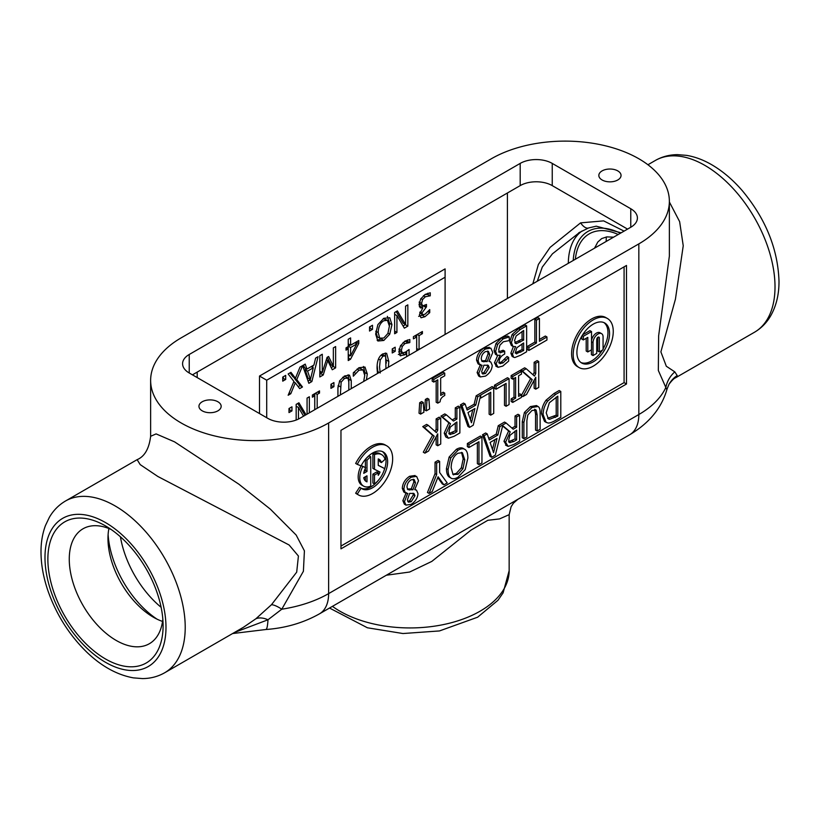 <?xml version="1.0" encoding="UTF-8"?>
<svg xmlns="http://www.w3.org/2000/svg" width="820" height="820" viewBox="0 0 820 820"><rect width="100%" height="100%" fill="white"/><g stroke="black" fill="none" stroke-linecap="round" stroke-linejoin="round"><path stroke-width="1.23" d="M602.085 179.97A11.111 6.416 180 0 1 598.836 175.439A11.111 6.416 180 0 1 609.936 169.022A11.111 6.416 180 0 1 621.047 175.439A11.111 6.416 180 0 1 614.19 181.363A11.111 6.416 180 0 1 602.085 179.97M202.212 410.83A11.111 6.416 180 0 1 198.952 406.3A11.111 6.416 180 0 1 210.063 399.893A11.111 6.416 180 0 1 221.164 406.3A11.111 6.416 180 0 1 214.307 412.224A11.111 6.416 180 0 1 202.212 410.83M386.353 575.23L409.662 572.022L431.812 561.403L471.039 530.099L487.828 520.3L499.534 518.916L509.158 514.663L509.158 570.689A99.158 57.246 180 0 1 442.728 624.727A99.158 57.246 180 0 1 332.438 606.359M509.158 514.714L511.126 506.719L513.371 503.224L517.861 499.298L431.228 549.318M669.089 384.149C672.021 380.347 674.183 378.225 675.588 377.784L677.197 375.539A27.203 26.127 29.4 0 0 669.089 384.139M669.366 256.147L658.634 335.851L658.337 370.486L665.84 387.47A27.203 26.199 138.2 0 1 674.798 371.86L666.322 366.253L660.879 351.872L675.434 299.146L683.234 245.764L679.636 221.646L669.366 201.956M668.997 384.313L667.06 389.029C661.73 407.888 649.276 423.13 629.668 434.754A44.198 25.522 60 0 0 638.831 414.52A104.263 60.198 180 0 0 665.84 387.47L666.783 389.541M677.197 375.539L674.798 371.86M638.831 243.888A104.263 60.198 0 0 0 669.366 201.32A104.263 60.198 0 0 0 605.006 145.704A104.263 60.198 0 0 0 491.375 158.752L181.169 337.85A104.263 60.198 0 0 0 150.634 380.418A104.263 60.198 0 0 0 214.994 436.025A104.263 60.198 0 0 0 328.625 422.976L638.831 243.888L638.831 414.52L328.625 593.608A44.198 25.522 60 0 1 319.472 613.842L431.289 549.277M234.366 632.527L267.986 619.776A27.203 14.832 50.3 0 0 255.83 618.813L243.478 627.259M271.471 604.719A27.203 7.329 -135.9 0 1 281.783 609.209L303.4 571.274L304.415 550.845L296.153 535.04L270.333 509.138L238.804 484.148L174.568 441.857L156.097 433.903L150.634 436.291C149.096 448.735 144.597 456.525 137.124 459.661L140.21 464.622L157.84 476.471L289.111 544.992L298.418 556.021L296.696 572.155L271.471 604.719L255.83 618.813M265.782 629.514A44.198 4.612 85.7 0 0 265.844 629.514A44.198 4.612 85.7 0 0 267.986 619.776L281.783 609.209A104.263 60.198 180 0 0 328.625 593.608L328.625 422.976M163.098 625.691A81.487 47.047 60 0 1 105.483 658.962A81.487 47.047 60 0 1 47.867 559.168A81.487 47.047 60 0 1 105.483 525.897A81.487 47.047 60 0 1 163.098 625.691M606.175 241.449A74.856 43.214 60 0 1 606.38 236.949M157.01 619.141A74.856 43.214 60 0 1 108.107 534.455M537.295 281.219L542.286 267.074L552.424 253.841L579.955 232.132M588.75 227.898A14.165 6.201 -112.2 0 1 588.647 227.939A14.165 6.201 -112.2 0 1 580.58 222.866L550.087 247.394L538.391 264.44L532.856 283.781M578.715 232.829L588.647 227.939L596.263 226.187L621.13 232.818M624.071 231.117L603.633 220.877L580.58 222.866M259.51 413.567L259.51 376.042L445.096 268.888L445.096 334.447M310.421 379.496L313.26 367.832L307.572 371.122L310.421 379.496L308.012 378.102L305.163 369.728L306.577 368.908M313.26 367.832L311.169 366.622M314.726 409.723L314.726 395.834L312.389 397.187L312.389 395.014L319.523 390.894L319.523 393.067L317.176 394.42L317.176 408.309M314.726 395.834L312.851 394.748M630.775 227.253L299.812 418.333A22.663 13.089 180 0 1 267.761 418.333L189.225 372.987A22.663 13.089 180 0 1 182.583 363.731A22.663 13.089 180 0 1 189.225 354.486L520.188 163.405A22.663 13.089 180 0 1 552.239 163.405L630.775 208.741A22.663 13.089 180 0 1 637.406 217.997A22.663 13.089 180 0 1 630.775 227.253L630.775 208.741M192.433 374.842L520.188 185.617A22.663 13.089 180 0 1 552.239 185.617L627.566 229.108M406.689 356.628L406.689 353.676L405.018 354.763L400.252 355.685M399.832 355.367L400.744 355.901L398.848 351.852L400.478 345.794L404.998 341.089L409.826 339.511L409.826 342.534L407.243 341.243L404.465 341.417M396.931 315.597L396.931 332.438L394.645 333.76L394.645 312.481L397.392 310.893L405.551 324.535L405.551 306.188L407.837 304.866L407.837 326.145L404.352 328.154L396.931 315.597L394.645 314.275M162.832 619.038A66.358 38.315 60 0 1 150.285 643.157A66.358 38.315 60 0 1 83.004 605.406A66.358 38.315 60 0 1 83.958 528.275A66.358 38.315 60 0 1 111.11 529.464M162.534 621.427A64.257 37.095 60 0 1 153.401 617.224A64.257 37.095 60 0 1 107.973 538.535A64.257 37.095 60 0 1 108.896 528.521M296.779 379.639L302.478 386.978L299.669 388.598L295.272 382.807L290.792 393.723L288.148 395.25L293.919 381.433L288.148 373.961L290.957 372.341L295.436 378.245L300.007 367.114L305.224 364.111L306.895 369.092L313.927 365.033L315.608 358.114L318.078 356.679L311.866 381.556L308.853 383.299L302.631 365.607L296.779 379.639L294.38 378.245L300.069 385.584L298.203 386.671M295.436 378.245L293.037 376.851L290.024 372.885M372.495 329.343L369.533 331.044L369.533 326.975L372.495 325.263L372.495 329.343L369.533 328.266M370.086 326.657L370.086 327.949M389.746 334.16L383.811 340.464L377.876 341.017L375.662 334.078L377.876 324.617L383.811 318.283L389.756 317.75L391.96 324.669L389.746 334.16L388.024 333.166M387.358 316.356L389.551 323.285L389.397 325.94M430.254 295.805L425.365 296.758L422.577 299.566L421.562 303.462L422.669 305.911L426.492 304.456L426.492 306.823L421.921 313.035L422.884 314.777L425.129 314.142L429.741 309.622L429.741 312.635L424.934 316.725L421.049 317.76L419.409 314.777L422.812 307.838L420.332 307.889L419.051 304.702L420.68 298.972L425.221 294.38L430.254 292.781L430.254 295.805L427.845 294.411L424.862 294.595M427.845 293.212L427.845 294.411M405.428 324.464L403.132 326.083M407.837 326.145L405.428 324.761M396.224 311.569L403.143 323.152L405.551 324.535M350.611 345.21L358.75 340.515L358.75 343.518L350.509 359.242L348.233 360.554L348.233 348.879L346.04 350.15L346.04 347.854L348.233 346.583L348.233 339.275L350.611 337.901L350.611 345.21L348.233 343.846M335.636 367.832L332.284 369.769L327.682 360.574L323.234 374.986L319.831 376.954L319.831 355.675L322.28 354.26L322.28 372.598L327.088 357.346L328.584 356.485L333.351 366.202L333.351 347.875L335.636 346.553L335.636 367.832L333.228 366.448L331.208 367.606M319.872 355.644L319.872 371.204L322.28 372.598M285.698 379.445L282.746 381.156L282.746 377.087L285.698 375.375L285.698 379.445L282.746 378.379M283.3 376.769L283.3 378.061M361.107 465.873A21.248 12.269 -60 0 1 383.237 451.974A21.248 12.269 -60 0 1 383.237 476.512A21.248 12.269 -60 0 1 361.989 488.781A21.248 12.269 -60 0 1 361.107 488.177L357.274 494.111A28.331 16.359 120 0 0 358.453 494.921A28.331 16.359 120 0 0 386.784 478.562A28.331 16.359 120 0 0 386.784 445.844A28.331 16.359 120 0 0 357.274 464.366L361.107 465.873M358.453 494.921L356.843 493.988A28.331 16.359 -60 0 1 355.665 493.189L359.508 487.254L361.107 488.177M361.22 488.269A21.248 12.269 120 0 0 378.83 479.761M383.852 471.069A21.248 12.269 120 0 0 382.407 451.564M386.784 445.844L385.174 444.922A28.331 16.359 -60 0 0 355.665 463.443L357.274 464.366M355.665 493.189L357.274 494.111M374.494 483.954L372.895 483.031L372.895 474.155L376.646 471.982L378.256 472.914L374.494 475.077L374.494 483.954A18.153 10.476 120 0 0 384.652 468.589L378.256 465.391L378.256 458.913A12.833 7.411 -60 0 1 379.035 459.261A12.833 7.411 -60 0 1 381.382 462.603L385.01 459.384A18.153 10.476 120 0 0 381.689 454.659A18.153 10.476 120 0 0 374.494 454.639L374.494 469.296L380.06 472.074A12.833 7.411 -60 0 1 378.256 475.344L378.256 472.914M372.895 474.155L374.494 475.077M377.733 472.617A12.833 7.411 120 0 0 378.409 471.254M374.494 454.639L372.895 453.706L372.895 468.374L374.494 469.296M372.895 453.706A18.153 10.476 -60 0 1 380.09 453.737L381.689 454.659M378.256 458.944A12.833 7.411 120 0 1 379.783 461.68L381.382 462.603M378.256 465.268L384.652 468.589M365.494 480.991L366.981 481.852A12.833 7.411 -60 0 1 366.202 481.494A12.833 7.411 -60 0 1 363.731 477.681L366.981 475.805L366.981 481.852M365.382 480.889L365.382 476.727M361.231 465.637L362.788 466.529A18.153 10.476 120 0 0 363.537 486.096L361.938 485.173A18.153 10.476 -60 0 1 361.056 465.852M363.537 486.096A18.153 10.476 120 0 0 370.742 486.127L370.742 456.801A18.153 10.476 120 0 0 366.981 460.317L366.981 471.469L363.731 473.335A12.833 7.411 -60 0 1 365.659 467.656L362.788 466.529M361.231 465.627L365.659 467.656M364.234 471.203L365.382 470.536L366.981 471.469M365.382 470.536L365.382 468.23M365.382 467.492L365.382 459.395L366.981 460.317M365.382 459.395A18.153 10.476 -60 0 1 369.133 455.879L370.742 456.801M624.082 266.859L624.082 382.612L340.966 546.069M579.063 367.544L577.464 366.622A28.331 16.359 -60 0 1 571.591 353.656A28.331 16.359 -60 0 1 583.963 325.14A28.331 16.359 -60 0 1 605.795 317.545L607.394 318.478A28.331 16.359 120 0 0 585.562 326.063A28.331 16.359 120 0 0 573.201 354.578A28.331 16.359 120 0 0 579.063 367.544A28.331 16.359 120 0 0 607.394 351.185A28.331 16.359 120 0 0 607.394 318.478M420.629 414.11L419.02 413.188L419.676 402.733L421.664 401.585L423.263 402.507L421.285 403.655L420.629 414.11L423.919 412.214L423.263 402.507M440.668 393.641L443.138 392.216L444.737 393.139L440.668 395.486L440.668 378.122L444.737 375.775L444.737 373.131L433.79 379.445L433.79 382.089L437.777 379.793L437.777 403.143L440.104 401.8C440.207 399.135 441.755 397.034 444.737 395.506L444.737 393.139M437.777 403.143L436.168 402.22L436.168 380.716M433.79 382.089L432.191 381.167L432.191 378.522L443.138 372.198L444.737 373.131M498.703 362.778L501.43 361.999L507.047 356.485L508.656 357.407L503.029 362.922L499.944 363.557M496.469 366.396L494.47 362.768L497.637 355.49M498.427 351.975L503.08 350.212L504.689 351.134L500.036 352.897L498.683 349.914L499.923 345.169L503.326 341.755L509.271 340.597L509.271 336.917L507.672 335.995L501.543 337.932L496.008 343.518L494.029 350.499L495.475 354.322L497.197 355.316L500.21 355.244L496.069 363.69L498.068 367.319L502.793 366.058L508.656 361.087L508.656 357.407M539.416 339.459L545.341 336.036L546.95 336.958L539.416 341.304L539.416 318.467L536.434 320.189L536.434 343.026L528.91 347.372L528.91 350.437L546.95 340.023L546.95 336.958M528.91 350.437L527.301 349.515L527.301 346.45L534.835 342.104L534.835 319.257L537.817 317.535L539.416 318.467M469.563 427.363L467.953 426.441L460.389 404.895L463.536 403.081L465.135 404.004L461.998 405.828L469.563 427.363L473.232 425.242L480.725 395.26L480.725 398.079L490.739 392.288L490.739 415.135L493.722 413.413L493.722 387.501L477.773 396.716L475.743 405.131L467.174 410.072L465.135 404.004M466.652 408.524L474.134 404.209L476.174 395.783L492.123 386.579L493.722 387.501M490.739 415.135L489.14 414.213L489.14 393.221M518.599 394.553L519.849 393.836L521.448 394.758L518.599 396.408L518.599 375.785L521.448 374.145L521.448 371.491L512.756 376.513L512.756 379.158L515.616 377.507L515.616 398.13L512.756 399.781L512.756 402.425L521.448 397.403L521.448 394.758M512.756 402.425L511.157 401.492L511.157 398.848L514.017 397.208L514.017 378.44M512.756 379.158L511.157 378.235L511.157 375.591L519.849 370.568L521.448 371.491M407.704 493.414L404.465 501.604L405.992 505.13L411.209 504.3C415.422 501.532 417.677 497.955 417.974 493.568L416.539 490.237L414.715 489.612L418.518 480.745L416.591 476.338L411.209 477.219C406.689 480.223 404.25 484.23 403.901 489.243L405.398 492.933L403.799 492.01L402.292 488.32C402.651 483.298 405.08 479.29 409.61 476.287L415.156 475.508M405.992 505.13L404.393 504.197L402.856 500.682L406.279 492.594M478.972 464.591L481.955 462.869L481.955 436.957L480.356 436.035L467.359 443.538L467.359 446.603L468.958 447.525L478.972 441.744L478.972 464.591L477.373 463.659L477.373 442.667M491.651 457.273L490.053 456.34L482.488 434.805L485.624 432.991L487.234 433.913L484.087 435.727L491.651 457.273L495.321 455.151L502.701 425.621L510.235 431.904L505.581 442.195L508.123 446.398L513.832 444.46L519.613 441.119L519.613 415.217L516.631 416.939L516.631 427.24L513.217 429.219L506.124 423.007L499.872 426.615L497.832 435.03L489.273 439.981L487.234 433.913M488.751 438.433L496.233 434.108L498.263 425.693L504.525 422.074L506.124 423.007M511.946 428.101L515.032 426.318L515.032 416.006L518.014 414.284L519.613 415.217M506.524 445.465L503.972 441.273L508.636 430.982L502.619 425.959M546.13 422.341L544.531 421.408L541.487 413.669C541.62 408.678 543.147 404.178 546.069 400.17L554.012 393.508L559.178 390.525L560.788 391.447L555.622 394.43L547.668 401.093C544.746 405.101 543.219 409.6 543.086 414.592L546.13 422.341L547.637 422.884C549.051 423.397 551.737 422.536 555.673 420.311L560.788 417.359L560.788 391.447M524.431 412.429L526.03 413.352L523.888 422.495L523.888 438.659L522.289 437.736L522.289 421.562L524.431 412.429L530.417 406.587L536.454 405.572M523.888 438.659L526.87 436.937L526.87 420.68L527.834 414.981L532.016 410.451L536.178 410.164L537.141 414.838L537.141 431.002L535.542 430.08L535.542 413.915L534.578 409.241M537.141 431.002L540.124 429.28L540.124 413.116C540.195 409.487 539.488 407.273 537.981 406.464L536.382 405.531L537.981 406.464L532.016 407.509L526.03 413.352M449.134 477.004L451.092 478.162L449.134 477.004C447.392 475.692 446.49 472.873 446.449 468.568L449.134 457.037L456.371 449.329C459.415 447.587 461.824 447.371 463.607 448.683M429.065 493.404L427.466 492.482L435.041 473.652L435.041 462.193L438.023 460.471L439.633 461.393L436.65 463.115L436.65 474.585L429.065 493.404L432.232 491.58L438.116 476.779L443.907 484.835L447.207 482.929L439.633 472.504L439.633 461.393M443.907 484.835L442.298 483.913L437.788 477.619M533.01 374.781L534.138 372.669L534.138 362.317L537.12 360.595L538.73 361.517L535.747 363.239L535.747 373.592L534.435 376.052L526.235 368.733L522.361 370.968L532.201 379.629L522.904 396.562L526.543 394.461L535.747 377.251L535.747 389.151L538.73 387.429L538.73 361.517M535.747 389.151L534.138 388.229L534.138 380.244M521.448 395.373L530.591 378.707L520.761 370.045L524.636 367.811L526.235 368.733M506.083 406.279L509.066 404.557L509.066 378.645L507.467 377.723L494.47 385.226L494.47 388.29L496.069 389.213L506.083 383.432L506.083 406.279L504.484 405.346L504.484 384.354M452.189 419.942L455.284 418.159L455.284 407.847L458.267 406.125L459.866 407.048L456.883 408.77L456.883 419.082L453.47 421.06L446.377 414.838L442.503 417.072L450.487 423.745L445.834 434.036L448.376 438.228L454.085 436.301L459.866 432.96L459.866 407.048M448.376 438.228L445.803 436.968L444.225 433.103L448.878 422.823L440.904 416.15L444.768 413.915L446.377 414.838M435.01 431.371L436.137 429.249L436.137 418.907L439.12 417.185L440.719 418.108L437.736 419.83L437.736 430.182L436.424 432.632L428.224 425.313L424.35 427.558L434.19 436.219L424.904 453.152L428.542 451.051L437.736 433.831L437.736 445.742L440.719 444.02L440.719 418.108M437.736 445.742L436.137 444.809L436.137 436.834M424.904 453.152L423.294 452.22L432.591 435.287L422.751 426.625L426.625 424.391L428.224 425.313M512.971 346.44L511.372 345.517L509.814 341.663L512.141 334.457L518.599 328.635L525.036 324.915L526.635 325.847L520.198 329.558L513.74 335.39L511.413 342.586L512.971 346.44L515.616 346.614L512.469 354.096L513.668 357.253L514.796 357.54L520.69 355.183L526.635 351.749L526.635 325.847M513.668 357.253L512.069 356.331L510.87 353.174L513.351 346.614M481.965 365.228L478.726 373.407L480.253 376.933L485.471 376.113C489.683 373.346 491.938 369.769 492.236 365.382L490.801 362.05L488.976 361.425L492.779 352.549L490.852 348.141L485.471 349.023C480.95 352.026 478.511 356.034 478.162 361.056L479.659 364.736L478.06 363.813L476.553 360.134C476.912 355.111 479.341 351.103 483.861 348.1L489.417 347.321M480.253 376.933L478.654 376.011L477.117 372.485L480.54 364.398M426.297 410.84L424.698 409.908L425.354 399.453L427.333 398.315L428.942 399.237L426.953 400.375L426.297 410.84L429.588 408.934L428.942 399.237M581.749 336.231L581.749 339.019L583.348 339.941L587.797 337.379L587.797 351.954L586.197 351.021L586.197 338.301M582.128 335.585L583.348 336.292L583.348 339.941M582.559 334.898L589.928 330.644L591.527 331.567L583.348 336.292M587.797 351.954L591.527 349.802L591.527 331.567M576.901 352.436A23.093 13.335 -60 0 1 586.976 329.199A23.093 13.335 -60 0 1 604.77 323.008A23.093 13.335 -60 0 1 604.77 349.679A23.093 13.335 -60 0 1 581.688 363.004A23.093 13.335 -60 0 1 576.901 352.436M580.909 362.502A23.093 13.335 120 0 0 602.29 350.202M603.069 348.93A23.093 13.335 120 0 0 603.95 322.598M591.404 349.873L591.404 354.64L593.014 355.562L596.734 353.41L596.734 339.459A1.845 1.066 -60 0 1 597.544 337.604A1.845 1.066 -60 0 1 598.959 337.112A1.845 1.066 -60 0 1 599.338 337.953L599.338 351.903L597.739 350.981L597.739 337.42M599.338 351.903L603.069 349.75L603.069 336.917A7.114 4.11 120 0 0 601.593 333.658A7.114 4.11 120 0 0 596.109 335.564A7.114 4.11 120 0 0 593.014 342.719L593.014 355.562M591.527 340.464A7.114 4.11 -60 0 1 595.033 334.13A7.114 4.11 -60 0 1 599.994 332.736L601.593 333.658M425.354 399.453L426.953 400.375M481.668 371.665L483.902 365.187L488.248 365.32L489.212 367.524L485.491 373.541L482.672 373.992L481.668 371.665M481.996 373.274L483.882 372.608L487.613 366.601L487.275 365.002M481.248 358.934C481.381 355.716 482.775 353.276 485.43 351.626L488.382 351.298L489.745 354.558L487.182 361.579L482.18 361.466L481.248 358.934M481.596 360.872L485.573 360.656L488.136 353.635L487.5 351.032M485.573 360.656L487.182 361.579M482.283 360.933L483.882 361.866M479.659 364.736L482.139 365.33M515.923 353.399L516.723 353.861L515.575 351.821L516.836 347.752L523.652 342.955L523.652 350.54L516.262 353.728M515.124 352.938L522.053 349.607L522.053 343.877M522.053 349.607L523.652 350.54M514.847 342.77L516.344 343.631L514.529 340.648L516.139 335.933L523.652 330.501L523.652 340.085L516.344 343.631L515.39 343.395M514.745 342.698L522.053 339.152L522.053 331.434M522.053 339.152L523.652 340.085M512.141 334.457L513.74 335.39M436.137 429.249L437.736 430.182M436.137 418.907L437.736 419.83M432.591 435.287L434.19 436.219M422.751 426.625L424.35 427.558M449.493 434.087L450.354 434.59L448.94 431.966L450.211 427.158L456.883 421.962L456.883 431.699L453.921 433.411L449.872 434.405M448.755 433.667L455.284 430.777L455.284 422.884M455.284 430.777L456.883 431.699M455.284 418.159L456.883 419.082M455.284 407.847L456.883 408.77M448.878 422.823L450.487 423.745M440.904 416.15L442.503 417.072M494.47 385.226L496.069 386.148L496.069 389.213M509.066 378.645L496.069 386.148M534.138 372.669L535.747 373.592M534.138 362.317L535.747 363.239M521.448 395.722L522.904 396.562M530.591 378.707L532.201 379.629M520.761 370.045L522.361 370.968M435.041 473.652L436.65 474.585M435.041 462.193L436.65 463.115M451.154 467.697C451.348 460.676 453.614 455.858 457.96 453.245L462.388 452.712L464.776 459.835L462.941 468.722L457.96 474.288L452.988 474.462L451.154 467.697M452.794 474.267L456.351 473.365L461.332 467.8L463.177 458.903L461.537 452.384M453.542 474.872L452.988 474.462M465.217 449.606C463.433 448.294 461.014 448.509 457.98 450.252L450.744 457.96L448.048 469.491C448.099 473.796 448.991 476.615 450.744 477.927C452.476 479.208 454.885 478.982 457.98 477.26L465.196 469.583L467.882 458.031C467.851 453.747 466.959 450.938 465.217 449.606L463.208 448.417M536.413 405.551L537.981 406.464M535.706 409.764L535.122 409.559M546.202 412.839L549.328 402.763L557.805 396.152L557.805 416.099L549.605 419.276L548.375 418.876L546.202 412.839M547.647 418.292L556.196 415.176L556.196 397.075M556.196 415.176L557.805 416.099M547.996 418.354L549.605 419.276M546.069 400.17L547.668 401.093M490.083 442.452L497.012 438.444L493.558 452.64L490.083 442.452M492.492 449.514L494.89 439.674M482.488 434.805L484.087 435.727M496.233 434.108L497.832 435.03M498.263 425.693L499.872 426.615M505.561 445.127L508.123 446.398M509.251 442.257L510.101 442.749L508.687 440.125L509.958 435.317L516.631 430.121L516.631 439.868L513.668 441.58L509.63 442.574M508.502 441.826L515.032 438.936L515.032 431.043M515.032 438.936L516.631 439.868M515.032 426.318L516.631 427.24M515.032 416.006L516.631 416.939M508.636 430.982L510.235 431.904M467.359 443.538L468.958 444.46L468.958 447.525M481.955 436.957L468.958 444.46M407.407 499.862L409.641 493.384L413.987 493.507L414.951 495.71L411.23 501.727L408.421 502.188L407.407 499.862M407.735 501.471L409.621 500.805L413.352 494.788L413.013 493.199M406.986 487.121C407.12 483.902 408.514 481.473 411.168 479.823L414.131 479.495L415.484 482.744L412.921 489.776L407.919 489.663L406.986 487.121M407.335 489.058L411.312 488.843L413.874 481.822L413.239 479.218M411.312 488.843L412.921 489.776M408.022 489.13L409.631 490.053M405.398 492.933L407.878 493.517M511.157 398.848L512.756 399.781M514.017 397.208L515.616 398.13M511.157 375.591L512.756 376.513M467.994 412.542L474.923 408.544L471.469 422.741L467.994 412.542M470.403 419.604L472.791 409.774M460.389 404.895L461.998 405.828M474.134 404.209L475.743 405.131M476.174 395.783L477.773 396.716M480.11 397.72L480.725 398.079M527.301 346.45L528.91 347.372M534.835 342.104L536.434 343.026M534.835 319.257L536.434 320.189M504.648 359.324L506.247 360.246M506.862 356.587L508.472 357.52M495.844 366.151L498.068 367.319M495.598 354.383L496.971 355.183M509.271 336.917L503.142 338.865L497.617 344.451L495.628 351.431L497.197 355.316M499.636 363.311L500.302 363.701L499.124 361.569C499.298 358.606 500.825 356.28 503.685 354.588L504.689 354.014L504.689 351.134M432.191 378.522L433.79 379.445M419.676 402.733L421.285 403.655M626.49 384.006L340.966 548.846L340.966 430.315L626.49 265.465L626.49 384.006L624.082 382.612M290.792 393.723L289.173 392.79M295.272 382.807L293.714 381.905M302.478 386.978L300.069 385.584M307.572 371.122L305.163 369.728M306.895 369.092L304.486 367.708L303.595 365.043M311.866 381.556L309.468 380.162L308.043 380.982M313.127 365.494L312.635 367.473M309.734 379.096L309.468 380.162M377.323 336.784L380.172 338.506L377.323 336.784L375.806 331.218L378.215 332.602L379.721 338.168L383.801 338.024L387.891 333.453L389.397 326.145L387.44 320.302L383.801 320.743C380.234 322.885 378.379 326.842 378.215 332.602M387.44 320.302L383.247 318.631M381.935 338.752L377.138 340.259M419.717 312.768L420.486 313.394M420.188 313.281L422.884 314.777M423.202 305.952L421.613 307.141M426.492 306.823L424.381 305.604M419.153 302.067L419.973 304.404L422.669 305.911M422.577 299.566L420.896 298.593M430.069 295.907L427.671 294.513M422.812 307.838L420.414 306.454L419.338 306.7M423.366 314.808L418.651 316.366M429.741 312.635L428.04 311.651M296.163 420.035L296.163 404.383L298.91 402.794L306.044 414.725M303.574 416.16L298.449 407.489L298.449 419.051M298.449 407.489L296.163 406.177M307.069 414.141L307.069 398.079L309.355 396.767L309.355 412.819M305.081 415.289L297.742 403.471M330.962 388.352L330.962 384.283L333.924 382.581L333.924 386.651L330.962 388.352M333.924 386.651L330.962 385.584M331.516 383.965L331.516 385.256M363.68 381.454L364.736 375.416L363.034 369.963L359.016 370.158L353.307 376.216L353.307 372.833L359.047 367.698L364.972 367.063L367.288 373.94L366.437 379.865M355.449 373.274L353.779 372.311M360.626 368.58L358.391 368.088M363.034 369.963L360.328 368.375M363.414 366.478L364.89 372.546L364.736 375.17M385.953 368.6L385.687 356.895L384.918 355.901L382.93 356.198L380.213 360.011L379.547 366.878L380.224 372.987M377.149 365.392L377.815 371.603L378.84 372.7M384.918 355.901L382.11 354.363M377.507 373.479L377.046 368.323C377.005 360.831 378.963 356.003 382.93 353.84L386.64 353.287L388.823 361.507L388.383 367.196M385.256 353L386.322 363.065M403.245 352.989L398.346 354.506M406.658 351.349L406.658 353.656L404.69 352.518M409.651 342.637L404.957 343.58L402.302 346.409L401.359 350.427L402.405 352.887L405.418 352.128L409.067 349.505L409.067 355.255M398.95 349.033L399.811 351.411L402.405 352.887M402.302 346.409L400.662 345.466M407.663 342.647L405.254 341.253M409.826 342.534L407.243 341.243M407.427 339.982L407.427 341.14M416.683 350.857L416.683 336.969L413.413 338.855L413.413 336.682L422.402 331.495L422.402 333.668L419.061 335.595L419.061 349.484M416.652 334.816L416.652 336.958L414.797 335.882M418.456 349.515L417.493 350.386M418.733 349.668L416.683 348.49M419.061 335.595L417.175 334.509M422.402 333.668L420.527 332.582M392.237 352.979L392.237 348.91L395.189 347.208L395.189 351.278L392.237 352.979M395.189 351.278L392.237 350.212M392.79 348.592L392.79 349.884M337.912 396.337L337.912 388.28L339.675 380.777L344.584 375.97L349.515 375.13M348.797 390.053L348.797 381.997L348.008 378.153L344.584 378.389L341.151 382.11L340.361 394.922M337.953 386.804L337.953 396.306M345.599 376.769L344.113 376.257M348.008 378.153L345.21 376.441M349.484 375.109L351.247 380.582L351.247 388.639M348.1 374.76L348.848 379.188L348.848 390.023M317.176 394.42L315.3 393.333M314.777 393.631L314.777 409.692M319.523 393.067L317.637 391.981M288.999 412.583L288.999 408.514L291.951 406.812L291.951 410.881L288.999 412.583M291.951 410.881L288.999 409.815M289.552 408.196L289.552 409.498M396.931 332.438L394.645 331.126M356.813 343.928L350.611 347.506L350.611 355.818L356.813 343.928L354.824 342.78M350.611 355.818L348.233 354.445M350.191 344.974L348.233 346.101M350.611 347.506L348.233 346.132M348.213 346.604L348.213 348.859M348.233 348.879L346.255 347.731M350.509 359.242L348.233 357.93M358.75 343.518L356.351 342.124L355.736 343.303M349.505 355.183L348.233 357.602M323.234 374.986L320.835 373.602L319.831 374.176M327.682 360.574L326.319 359.785M321.317 372.034L320.835 373.602M333.351 366.202L330.942 364.818L327.241 357.264M266.715 417.728L266.715 380.203L445.096 277.221M259.51 376.042L266.715 380.203M775.013 286.846A99.158 57.256 60 0 1 754.482 332.243C761.206 328.287 766.597 322.844 770.636 315.915C776.274 305.983 779.061 294.441 779 281.291C777.944 249.065 765.726 218.878 742.346 190.722C732.803 179.683 722.471 170.95 711.37 164.533C703.16 159.808 694.868 156.753 686.514 155.359L677.535 154.652C669.509 154.693 662.099 156.63 655.313 160.484A99.158 57.256 60 0 1 731.727 187.052A99.158 57.256 60 0 1 775.013 286.846M165.988 627.361A85.567 49.405 60 0 1 75.235 635.469A85.567 49.405 60 0 1 75.235 514.458A85.567 49.405 60 0 1 165.988 627.361M185.217 627.361A99.158 57.256 -120 0 0 141.932 527.567A99.158 57.256 -120 0 0 65.518 500.999C58.794 504.946 53.402 510.388 49.364 517.328L45.489 525.456C42.507 533.389 41.01 542.092 41 551.573C41 564.396 43.398 577.7 48.195 591.486C56.621 615.102 69.546 635.377 86.961 652.32C101.67 666.383 117.147 674.901 133.373 677.863L142.413 678.581C150.46 678.56 157.881 676.613 164.687 672.759A99.158 57.256 -120 0 0 185.217 627.361M594.889 247.968A74.856 43.214 60 0 1 594.9 247.271M120.427 536.803A74.856 43.214 -120 0 0 161.13 607.312M618.229 234.489A68.644 39.637 -120 0 0 575.353 259.243M573.221 260.483A71.401 41.225 60 0 1 620.371 233.259M582.139 230.953A74.794 43.183 -120 0 0 568.311 263.312M507.406 192.997L507.406 298.48M197.2 372.085L197.2 377.589M391.96 324.669L389.551 323.285M598.036 337.204L599.338 337.953M591.527 341.868L593.014 342.719M487.613 366.601L489.212 367.524M483.882 372.608L485.491 373.541M488.136 353.635L489.745 354.558M477.117 372.485L478.726 373.407M476.553 360.134L478.162 361.056M483.861 348.1L485.471 349.023M519.193 351.257L520.803 352.18M518.67 341.11L520.269 342.032M518.599 328.635L520.198 329.558M510.87 353.174L512.469 354.096M509.814 341.663L511.413 342.586M452.322 432.488L453.921 433.411M444.225 433.103L445.834 434.036M463.177 458.903L464.776 459.835M461.332 467.8L462.941 468.722M456.351 473.365L457.96 474.288M446.449 468.568L448.048 469.491M449.134 457.037L450.744 457.96M456.371 449.329L457.98 450.252M535.542 413.915L537.141 414.838M522.289 421.562L523.888 422.495M530.417 406.587L532.016 407.509M553.92 416.488L555.529 417.411M554.012 393.508L555.622 394.43M541.487 413.669L543.086 414.592M512.069 440.647L513.668 441.58M503.972 441.273L505.581 442.195M413.352 494.788L414.951 495.71M409.621 500.805L411.23 501.727M413.874 481.822L415.484 482.744M402.856 500.682L404.465 501.604M402.292 488.32L403.901 489.243M409.61 476.287L411.209 477.219M494.47 362.768L496.069 363.69M494.029 350.499L495.628 351.431M496.008 343.518L497.617 344.451M501.543 337.932L503.142 338.865M501.809 350.939L503.418 351.872M501.43 361.999L503.029 362.922M383.811 340.464L381.413 339.07M421.921 313.035L420.024 311.938M425.672 307.295L423.304 305.932M421.562 303.462L419.368 302.201M425.365 296.758L423.428 295.641M424.934 316.725L422.536 315.331M359.016 370.158L357.069 369.041M367.288 373.94L364.89 372.546M379.281 372.444L377.815 371.603M382.93 356.198L381.126 355.162M380.213 360.011L378.512 359.027M388.823 361.507L386.425 360.113M405.018 354.763L402.61 353.369M401.359 350.427L399.176 349.156M404.957 343.58L403.071 342.493M340.361 386.794L338.086 385.482M341.151 382.11L339.459 381.136M344.584 378.389L342.657 377.272M351.247 380.582L348.848 379.188M552.239 163.405L552.239 185.617M520.188 163.405L520.188 185.617M189.225 354.486L189.225 372.987M629.668 434.754L517.851 499.308M669.366 201.32L669.366 256.25M150.634 436.107L150.634 380.418M232.593 633.553L265.844 629.514C285.575 628.079 303.451 622.851 319.472 613.842M509.158 570.689L503.101 592.85L497.996 600.26L477.629 617.204L439.469 630.939L402.958 633.532L367.411 627.782L329.527 608.04M675.588 377.784L754.482 332.243M647.923 164.758L655.313 160.484M164.687 672.759L243.571 627.208M65.518 500.999L137.104 459.671M613.585 237.175L606.79 236.888L601.654 238.599L597.8 242.023L594.572 248.152M489.202 361.128L490.801 362.05M414.94 489.314L416.539 490.237"/></g></svg>
